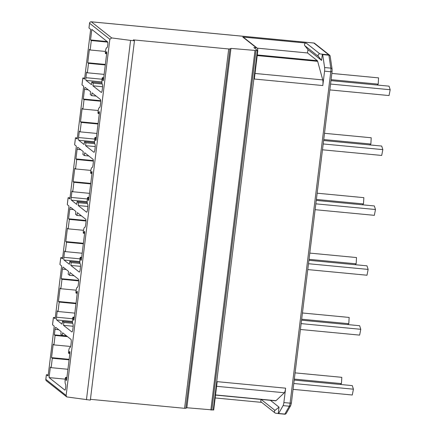 <?xml version="1.0" encoding="UTF-8"?>
<svg xmlns="http://www.w3.org/2000/svg" width="436" height="436" viewBox="0 0 436 436"><rect width="100%" height="100%" fill="white"/><g stroke="black" fill="none" stroke-linecap="round" stroke-linejoin="round"><path stroke-width="0.65" d="M45.845 379.353L66.125 395.479L66.73 396.918L90.334 400.112L134.457 40.771L133.318 39.878L228.704 48.968L229.957 48.952L230.966 48.401L257.812 50.669L254.33 79.025L322.793 85.549L324.564 71.161A3.995 0.818 -84.6 0 0 324.613 67.547L322.684 54.614A1.597 0.327 -84.6 0 0 322.553 54.249L319.877 53.862A1.597 1.548 -51.7 0 0 318.454 56.457L321.594 60.413L322.368 54.102M90.432 399.332L184.581 408.309L185.834 408.298L186.842 407.742L213.689 410.009L217.172 381.653L285.635 388.176A5.592 1.145 -84.6 0 1 284.343 392.76L275.988 400.7A5.592 1.145 -84.6 0 1 275.71 400.826L215.52 395.087M215.171 397.948L261.671 402.379M278.244 413.442L279.018 407.131L274.996 410.407A1.597 1.548 128.3 0 0 275.754 413.203L278.43 413.59A1.597 0.327 95.4 0 0 278.473 413.606L284.697 414.2A1.597 0.327 95.4 0 1 284.654 414.184L278.517 413.595M52.609 324.253L52.56 324.678A2.398 0.491 95.4 0 0 52.691 324.934L54.238 326.155L48.118 375.985L46.576 374.764A2.398 0.491 95.4 0 0 46.51 374.737A2.398 0.491 95.4 0 0 46.407 374.78L45.834 379.44A1.597 1.548 128.3 0 0 46.401 380.841L66.648 396.847M66.125 395.479L109.861 39.284L89.571 23.239A1.597 1.548 -51.7 0 1 91.32 21.816L313.833 43.028L328.777 54.843L322.553 54.249M86.442 399.741L130.566 40.401L111.692 37.927L109.861 39.284M60.005 264.009L59.955 264.434A2.398 0.491 -84.6 0 0 60.092 264.69L61.634 265.911L55.149 318.727L53.606 317.506A2.398 0.491 -84.6 0 0 53.541 317.479A2.398 0.491 -84.6 0 0 53.437 317.522L53.405 317.779M67.362 204.119L67.308 204.544A2.398 0.491 -84.6 0 0 67.444 204.8L68.992 206.021L62.506 258.837L60.958 257.616A2.398 0.491 -84.6 0 0 60.898 257.589A2.398 0.491 -84.6 0 0 60.789 257.632L60.757 257.889M74.714 144.229L74.66 144.654A2.398 0.491 -84.6 0 0 74.796 144.91L76.344 146.131L69.858 198.947L68.31 197.726A2.398 0.491 -84.6 0 0 68.25 197.699A2.398 0.491 -84.6 0 0 68.141 197.742L68.114 197.999M82.066 84.339L82.017 84.764A2.398 0.491 -84.6 0 0 82.148 85.02L83.696 86.241L77.21 139.057L75.668 137.836A2.398 0.491 -84.6 0 0 75.602 137.809A2.398 0.491 -84.6 0 0 75.499 137.852L75.466 138.108M89.048 27.473L88.999 27.899A2.398 0.491 -84.6 0 0 89.135 28.155L90.677 29.376L84.562 79.205L83.014 77.984A2.398 0.491 -84.6 0 0 82.954 77.957A2.398 0.491 -84.6 0 0 82.845 78L82.813 78.257M99.533 107.616L99.397 107.605A4.791 0.981 -84.6 0 1 99.446 107.616A3.194 0.654 -84.6 0 0 99.479 107.621A3.194 0.654 -84.6 0 0 100.389 104.923L100.618 103.065A3.194 0.654 -84.6 0 0 100.394 99.441L92.04 92.835L91.691 95.664L90.252 94.53L90.601 91.696L85.211 87.44A2.398 0.491 -84.6 0 0 85.151 87.413A2.398 0.491 -84.6 0 0 84.47 89.44L83.292 99.026L84.05 99.626L82.889 109.06L82.132 108.46L80.491 121.818L81.249 122.418L80.093 131.852L79.336 131.252L78.562 137.536A2.398 0.491 -84.6 0 0 78.725 140.256L84.115 144.512L84.459 141.684L85.903 142.823L85.554 145.651L93.909 152.262A3.194 0.654 -84.6 0 0 93.996 152.295A3.194 0.654 -84.6 0 0 94.901 149.597L95.13 147.739A3.194 0.654 -84.6 0 0 94.961 144.163A4.791 0.981 -84.6 0 1 94.699 138.801A1.597 0.327 -84.6 0 1 95.152 137.449A1.597 0.327 -84.6 0 1 95.342 137.989L95.528 140.038A1.597 0.327 -84.6 0 0 95.724 140.577A1.597 0.327 -84.6 0 0 96.176 139.231L99.343 113.431A1.597 0.327 -84.6 0 0 99.19 111.605A1.597 0.327 -84.6 0 0 98.994 111.834L98.383 113.251L99.354 113.344M99.397 107.605A4.791 0.981 -84.6 0 0 98.029 111.654A1.597 0.327 -84.6 0 0 98.182 113.485A1.597 0.327 -84.6 0 0 98.383 113.251M92.181 167.506L92.04 167.495A4.791 0.981 -84.6 0 1 92.094 167.506A3.194 0.654 -84.6 0 0 92.127 167.511A3.194 0.654 -84.6 0 0 93.037 164.813L93.26 162.955A3.194 0.654 -84.6 0 0 93.042 159.331L84.688 152.725L84.339 155.554L82.9 154.42L83.243 151.586L77.859 147.33A2.398 0.491 -84.6 0 0 77.793 147.303A2.398 0.491 -84.6 0 0 77.112 149.33L75.935 158.917L76.692 159.516L75.537 168.95L74.779 168.351L73.139 181.708L73.897 182.308L72.736 191.742L71.978 191.142L71.21 197.432A2.398 0.491 -84.6 0 0 71.373 200.146L76.758 204.408L77.107 201.574L78.545 202.713L78.202 205.541L86.557 212.152A3.194 0.654 -84.6 0 0 86.639 212.185A3.194 0.654 -84.6 0 0 87.549 209.487L87.778 207.629A3.194 0.654 -84.6 0 0 87.603 204.053A4.791 0.981 -84.6 0 1 87.347 198.691A1.597 0.327 -84.6 0 1 87.8 197.339A1.597 0.327 -84.6 0 1 87.99 197.879L88.176 199.928A1.597 0.327 -84.6 0 0 88.366 200.467A1.597 0.327 -84.6 0 0 88.824 199.121L91.991 173.321A1.597 0.327 -84.6 0 0 91.838 171.495A1.597 0.327 -84.6 0 0 91.642 171.724L91.026 173.141L92.001 173.234M92.04 167.495A4.791 0.981 -84.6 0 0 90.677 171.544A1.597 0.327 -84.6 0 0 90.83 173.375A1.597 0.327 -84.6 0 0 91.026 173.141M84.824 227.396L84.688 227.385A4.791 0.981 -84.6 0 1 84.737 227.396A3.194 0.654 -84.6 0 0 84.769 227.401A3.194 0.654 -84.6 0 0 85.679 224.704L85.908 222.845A3.194 0.654 -84.6 0 0 85.69 219.221L77.33 212.615L76.981 215.444L75.542 214.31L75.891 211.476L70.507 207.22A2.398 0.491 -84.6 0 0 70.441 207.193A2.398 0.491 -84.6 0 0 69.76 209.22L68.583 218.807L69.34 219.406L68.185 228.84L67.427 228.241L65.787 241.599L66.544 242.198L65.384 251.632L64.626 251.032L63.852 257.322A2.398 0.491 -84.6 0 0 64.021 260.036L69.406 264.298L69.755 261.464L71.193 262.603L70.845 265.431L79.205 272.042A3.194 0.654 -84.6 0 0 79.287 272.075A3.194 0.654 -84.6 0 0 80.197 269.377L80.426 267.519A3.194 0.654 -84.6 0 0 80.251 263.944A4.791 0.981 -84.6 0 1 79.99 258.581A1.597 0.327 -84.6 0 1 80.447 257.229A1.597 0.327 -84.6 0 1 80.638 257.769L80.824 259.818A1.597 0.327 -84.6 0 0 81.014 260.357A1.597 0.327 -84.6 0 0 81.467 259.011L84.639 233.211A1.597 0.327 -84.6 0 0 84.486 231.385A1.597 0.327 -84.6 0 0 84.284 231.614L83.674 233.031L84.644 233.124M84.688 227.385A4.791 0.981 -84.6 0 0 83.325 231.434A1.597 0.327 -84.6 0 0 83.478 233.265A1.597 0.327 -84.6 0 0 83.674 233.031M77.472 287.286L77.336 287.275A4.791 0.981 -84.6 0 1 77.385 287.286A3.194 0.654 -84.6 0 0 77.417 287.291A3.194 0.654 -84.6 0 0 78.327 284.594L78.556 282.735A3.194 0.654 -84.6 0 0 78.333 279.116L69.978 272.505L69.629 275.334L68.19 274.2L68.539 271.366L63.149 267.11A2.398 0.491 -84.6 0 0 63.089 267.083A2.398 0.491 -84.6 0 0 62.408 269.11L61.231 278.697L61.988 279.296L60.827 288.73L60.07 288.131L58.429 301.489L59.187 302.088L58.032 311.522L57.274 310.923L56.5 317.212A2.398 0.491 -84.6 0 0 56.664 319.926L62.054 324.188L62.403 321.354L63.841 322.493L63.493 325.321L71.847 331.932A3.194 0.654 -84.6 0 0 71.935 331.965A3.194 0.654 -84.6 0 0 72.845 329.267L73.068 327.409A3.194 0.654 -84.6 0 0 72.899 323.834A4.791 0.981 -84.6 0 1 72.638 318.471A1.597 0.327 -84.6 0 1 73.09 317.119A1.597 0.327 -84.6 0 1 73.286 317.659L73.471 319.708A1.597 0.327 -84.6 0 0 73.662 320.247A1.597 0.327 -84.6 0 0 74.115 318.901L77.281 293.101A1.597 0.327 -84.6 0 0 77.128 291.275A1.597 0.327 -84.6 0 0 76.932 291.504L76.322 292.921L77.292 293.014M77.336 287.275A4.791 0.981 -84.6 0 0 75.973 291.324A1.597 0.327 -84.6 0 0 76.12 293.156A1.597 0.327 -84.6 0 0 76.322 292.921M69.934 347.547A4.791 0.981 95.4 0 0 68.577 351.547A1.597 0.327 95.4 0 0 68.73 353.373A1.597 0.327 95.4 0 0 68.937 353.122L69.526 351.754A1.597 0.327 95.4 0 1 69.738 351.492A1.597 0.327 95.4 0 1 69.891 353.324L66.713 379.167A1.597 0.327 95.4 0 1 66.261 380.519A1.597 0.327 95.4 0 1 66.07 380.001L65.885 377.941A1.597 0.327 95.4 0 0 65.694 377.391A1.597 0.327 95.4 0 0 65.237 378.742A4.791 0.981 95.4 0 0 65.591 384.192A3.194 0.654 95.4 0 1 65.727 387.272A3.194 0.654 95.4 0 1 64.997 390.187L49.083 377.609L50.38 367.079L51.137 367.679L52.293 358.245L51.535 357.645L53.176 344.287L53.933 344.887L55.094 335.453L54.337 334.853L55.012 329.354A2.398 0.491 95.4 0 1 55.694 327.327A2.398 0.491 95.4 0 1 55.754 327.354L61.149 331.616L60.822 334.292L62.261 335.431L62.588 332.755L70.937 339.355A3.194 0.654 95.4 0 1 71.161 342.979L70.926 344.865A3.194 0.654 95.4 0 1 70.016 347.568A3.194 0.654 95.4 0 1 69.983 347.557L69.934 347.547A4.791 0.981 95.4 0 1 69.983 347.557M106.978 47.753L106.749 47.731A4.791 0.981 -84.6 0 1 106.896 47.802A3.194 0.654 -84.6 0 0 107.692 45.464A3.194 0.654 -84.6 0 0 107.746 42.009L91.838 29.43L90.541 39.959L91.298 40.559L90.143 49.993L89.385 49.393L87.745 62.757L88.503 63.356L87.342 72.785L86.584 72.185L85.908 77.69A2.398 0.491 -84.6 0 0 86.077 80.404L91.473 84.671L91.8 81.995L93.239 83.134L92.912 85.81L101.261 92.41A3.194 0.654 -84.6 0 0 101.343 92.443A3.194 0.654 -84.6 0 0 102.253 89.745L102.482 87.859A3.194 0.654 -84.6 0 0 102.307 84.279A4.791 0.981 -84.6 0 1 102.046 78.976A1.597 0.327 -84.6 0 1 102.498 77.624A1.597 0.327 -84.6 0 1 102.694 78.197L102.874 80.175A1.597 0.327 -84.6 0 0 103.065 80.753A1.597 0.327 -84.6 0 0 103.523 79.406L106.695 53.557A1.597 0.327 -84.6 0 0 106.542 51.726A1.597 0.327 -84.6 0 0 106.351 51.944L105.735 53.372L106.706 53.465M106.749 47.731A4.791 0.981 -84.6 0 0 105.381 51.78A1.597 0.327 -84.6 0 0 105.534 53.612A1.597 0.327 -84.6 0 0 105.735 53.372M90.541 39.959L107.163 41.545M106.351 51.944L106.689 51.971M102.874 80.175L103.365 80.224M102.694 78.197L103.659 78.284M92.912 85.81L102.58 86.731M93.239 83.134L102.155 83.984M91.8 81.995L101.948 82.965M87.342 72.785L104.139 74.387M88.503 63.356L105.294 64.953M87.745 62.757L105.359 64.435M90.143 49.993L105.425 51.448M91.298 40.559L107.768 42.129M84.459 141.684L94.579 142.648M85.903 142.823L94.743 143.667M80.093 131.852L96.885 133.449M81.249 122.418L98.046 124.02M80.491 121.818L98.105 123.497M82.889 109.06L98.204 110.515M84.05 99.626L100.727 101.217M83.292 99.026L100.711 100.689M91.691 95.664L96.154 96.089M85.554 145.651L95.228 146.578M77.107 201.574L87.227 202.538M78.545 202.713L87.391 203.558M72.736 191.742L89.533 193.339M73.897 182.308L90.688 183.91M73.139 181.708L90.753 183.387M75.537 168.95L90.852 170.405M76.692 159.516L93.375 161.107M75.935 158.917L93.359 160.579M84.339 155.554L88.802 155.979M78.202 205.541L87.876 206.468M69.755 261.464L79.87 262.428M71.193 262.603L80.033 263.448M65.384 251.632L82.181 253.229M66.544 242.198L83.336 243.8M65.787 241.599L83.401 243.277M68.185 228.84L83.494 230.295M69.34 219.406L86.023 220.998M68.583 218.807L86.001 220.469M76.981 215.444L81.45 215.869M70.845 265.431L80.524 266.358M62.403 321.354L72.518 322.318M63.841 322.493L72.681 323.338M58.032 311.522L74.823 313.119M59.187 302.088L75.984 303.69M58.429 301.489L76.044 303.167M60.827 288.73L76.142 290.185M61.988 279.296L78.665 280.888M61.231 278.697L78.649 280.359M69.629 275.334L74.093 275.765M63.493 325.321L73.166 326.248M49.083 377.609L65.193 379.146M66.07 380.001L66.544 380.05M69.526 351.754L69.896 351.787M68.937 353.122L69.902 353.215M62.261 335.431L66.479 335.829M54.337 334.853L66.735 336.036M55.094 335.453L67.493 336.636M53.933 344.887L70.627 346.473M51.535 357.645L69.15 359.324M52.293 358.245L69.09 359.847M51.137 367.679L67.929 369.276M91.228 21.811A1.597 0.327 95.4 0 1 91.277 21.8A1.597 0.327 95.4 0 1 91.32 21.816L111.692 37.927M313.746 43.017A1.597 0.327 95.4 0 1 313.789 43.006A1.597 0.327 95.4 0 1 313.833 43.028A1.597 1.548 128.3 0 1 314.628 43.344A1.597 1.597 0 0 0 313.789 43.006L91.277 21.8A1.597 1.597 0 0 0 89.538 23.195L89.582 23.157M329.834 89.909L389.048 95.555L390.193 89.74L330.553 84.055M330.973 80.622L389.048 86.159L390.193 89.74M331.856 73.422L378.568 77.875L378.214 84.148L377.064 85.015M331.093 79.657L378.214 84.148M322.477 149.799L381.696 155.445L382.841 149.63L323.196 143.945M323.621 140.512L381.696 146.049L382.841 149.63M324.504 133.312L371.216 137.765L370.862 144.038L369.712 144.905M323.735 139.547L370.862 144.038M315.124 209.689L374.344 215.335L375.489 209.52L315.844 203.835M316.264 200.402L374.339 205.939L375.489 209.52M317.152 193.203L363.858 197.655L363.504 203.928L362.354 204.795M316.383 199.437L363.504 203.928M307.772 269.579L366.987 275.225L368.137 269.41L308.492 263.726M308.911 260.292L366.987 265.829L368.137 269.41M309.794 253.093L356.506 257.545L356.152 263.818L355.002 264.685M309.031 259.327L356.152 263.818M300.42 329.469L359.635 335.115L360.779 329.3L301.14 323.616M301.559 320.182L359.635 325.719L360.779 329.3M302.442 312.983L349.154 317.435L348.8 323.708L347.65 324.575M301.679 319.217L348.8 323.708M293.063 389.359L352.283 395.005L353.427 389.19L293.782 383.506M294.207 380.072L352.283 385.609L353.427 389.19M295.09 372.873L341.802 377.325L341.448 383.598L340.298 384.465M294.322 379.107L341.448 383.598M286.234 413.399A1.597 1.422 -150.3 0 1 284.844 414.069A1.597 0.327 95.4 0 1 284.697 414.2A1.597 1.597 0 0 0 286.234 413.399L290.719 405.54A1.597 1.422 -150.3 0 1 289.33 406.21L284.844 414.069L278.62 413.475A1.597 0.327 95.4 0 1 278.473 413.606M278.62 413.475L283.106 405.616A3.995 0.818 95.4 0 0 283.869 402.564L285.635 388.176M270.402 400.319L279.018 407.131M213.242 409.965L257.365 50.625M216.599 386.301L284.343 392.76M261.546 399.474L261.36 399.627A1.597 1.548 128.3 0 0 261.322 402.106L274.958 412.887M261.36 399.627L274.996 410.407M186.842 407.742L230.966 48.401M130.566 40.401L134.457 40.771M257.812 50.669L253.899 47.573L256.39 47.813A1.597 1.548 -51.7 0 1 257.191 48.134L243.55 37.349A1.597 1.548 -51.7 0 0 242.754 37.033L306.241 43.082L319.877 53.862M321.594 60.413L307.952 49.628L307.543 52.947L317.321 60.675A5.592 1.145 95.4 0 1 317.653 61.334L322.754 79.913A5.592 1.145 95.4 0 1 322.793 85.549M255.011 73.455L322.754 79.913M257.191 48.134A1.597 1.548 -51.7 0 1 257.409 50.347M307.952 49.628L304.818 45.671A1.597 1.548 -51.7 0 1 306.241 43.082M257.213 48.151L307.543 52.947M304.818 45.671L318.454 56.457M52.56 324.678L53.437 317.522M59.955 264.434L60.789 257.632M67.308 204.544L68.141 197.742M74.66 144.654L75.499 137.852M82.017 84.764L82.845 78M88.999 27.899L89.571 23.239L88.988 27.713M86.077 80.404L101.888 81.914M85.908 77.69L102.019 79.221M75.668 137.836L77.341 137.994M78.725 140.256L94.53 141.765M78.562 137.536L94.666 139.073M84.47 89.44L88.186 89.794M98.994 111.834L99.343 111.867M95.528 140.038L96.013 140.087M95.342 137.989L96.318 138.081M83.014 77.984L84.693 78.148M68.31 197.726L69.989 197.884M71.373 200.146L87.178 201.655M71.21 197.432L87.314 198.963M77.112 149.33L80.834 149.684M91.642 171.724L91.991 171.757M88.176 199.928L88.655 199.977M87.99 197.879L88.96 197.971M60.958 257.616L62.637 257.774M64.021 260.036L79.826 261.546M63.852 257.322L79.962 258.853M69.76 209.22L73.482 209.574M84.284 231.614L84.633 231.647M80.824 259.818L81.303 259.867M80.638 257.769L81.608 257.861M53.606 317.506L55.279 317.664L53.541 317.479M56.664 319.926L72.474 321.436M56.5 317.212L72.605 318.743M62.408 269.11L66.125 269.464M76.932 291.504L77.281 291.537M73.471 319.708L73.951 319.757M73.286 317.659L74.256 317.751M65.885 377.941L66.855 378.034M55.012 329.354L58.729 329.709M46.576 374.764L48.249 374.922M283.869 402.564L290.093 403.158A3.995 0.818 95.4 0 1 289.33 406.21L283.106 405.616M332.036 71.662L330.788 71.755L290.093 403.158L291.346 403.066M330.09 55.933A1.597 1.548 128.3 0 0 329.572 55.159A1.597 1.597 0 0 1 330.161 56.179A1.597 1.204 171.5 0 0 328.908 55.209L330.837 68.141A3.995 0.818 95.4 0 1 330.788 71.755L324.564 71.161M215.542 394.94L275.988 400.7M211.858 410.063L255.981 50.723M210.844 410.031L254.967 50.69M185.834 408.298L229.957 48.952M184.581 408.309L228.704 48.968M242.754 37.033L256.39 47.813M314.628 43.344L329.572 55.159A1.597 1.548 128.3 0 0 328.777 54.843A1.597 0.327 95.4 0 1 328.908 55.209L322.684 54.614M330.161 56.179L332.096 69.111A1.597 1.204 171.5 0 0 330.837 68.141L324.613 67.547M257.284 54.952L317.321 60.675M257.207 55.574L317.653 61.334M106.673 53.721L105.534 53.612M103.724 77.744L102.498 77.624M46.358 374.878L45.807 379.391A1.597 1.597 0 0 0 46.401 380.841M82.006 84.573L82.802 78.099M74.649 144.463L75.45 137.95M67.297 204.353L68.098 197.84M59.945 264.243L60.746 257.731M52.549 324.488L53.388 317.621M77.346 137.978L75.602 137.809M99.321 113.594L98.182 113.485M96.378 137.569L95.152 137.449M84.693 78.126L82.954 77.957M69.989 197.868L68.25 197.699M91.969 173.484L90.83 173.375M89.026 197.459L87.8 197.339M62.637 257.758L60.898 257.589M84.617 233.374L83.478 233.265M81.674 257.349L80.447 257.229M77.265 293.265L76.12 293.156M74.322 317.239L73.09 317.119M65.694 377.391L66.921 377.505M68.73 353.373L69.869 353.482M46.51 374.737L48.254 374.906M290.719 405.54L291.373 403.115L332.068 71.706L332.096 69.111"/></g></svg>

